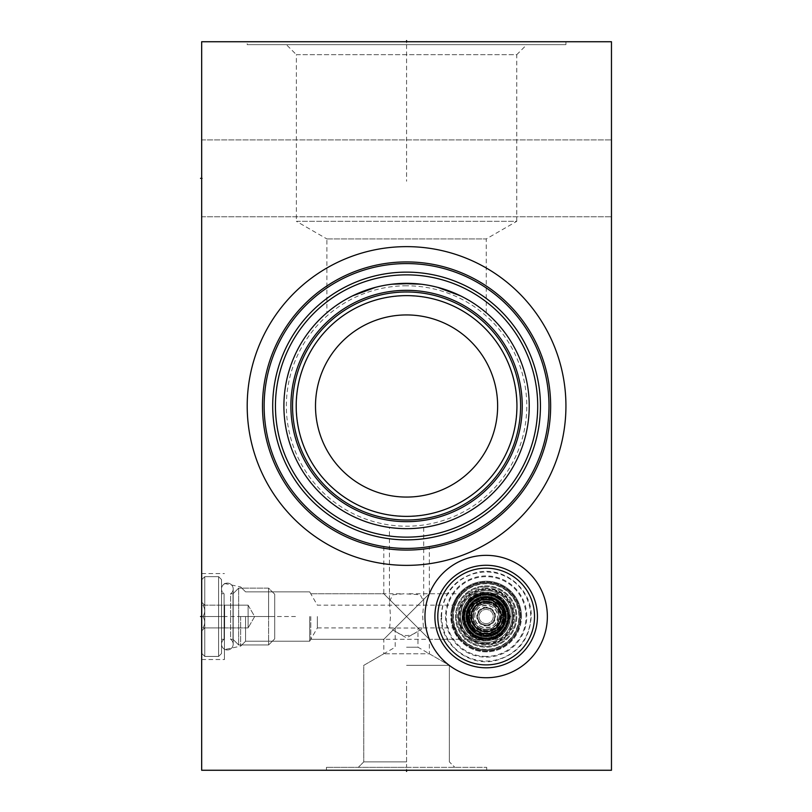 <?xml version="1.0" encoding="UTF-8"?>
<svg xmlns="http://www.w3.org/2000/svg" width="812" height="812" viewBox="0 0 812 812"><rect width="100%" height="100%" fill="white"/><g stroke="black" fill="none" stroke-linecap="round" stroke-linejoin="round"><path stroke-width="0.61" stroke-dasharray="4.06 3.04" d="M201.67 41.737L201.67 770.263L611.466 770.263L611.466 41.737L201.67 41.737M406.568 246.635A159.365 159.365 0 0 0 247.203 406A159.365 159.365 0 0 0 406.568 565.365A159.365 159.365 0 0 0 565.934 406A159.365 159.365 0 0 0 406.568 246.635A159.365 159.365 0 0 1 565.934 406A159.365 159.365 0 0 1 406.568 565.365A159.365 159.365 0 0 1 247.203 406A159.365 159.365 0 0 1 406.568 246.635M201.67 178.335L201.67 216.763L201.67 139.908L201.67 216.763L201.67 178.335L202.807 178.335L201.67 178.335M201.67 616.541L201.67 659.527L201.67 573.556L201.67 659.527L201.67 573.556L201.67 659.527L201.67 616.541L202.807 616.541L201.67 616.541M247.203 41.737L565.934 41.737L247.203 41.737L247.203 44.65L565.934 44.65L247.203 44.65M611.466 178.335L611.466 216.763L611.466 178.335M406.568 770.263L326.434 770.263L486.703 770.263L326.434 770.263L486.703 770.263L406.568 770.263L406.568 769.126L406.568 770.263M247.203 406A159.365 159.365 0 0 1 406.568 246.635A159.365 159.365 0 0 1 565.934 406A159.365 159.365 0 0 1 406.568 565.365A159.365 159.365 0 0 1 247.203 406M264.144 406A142.425 142.425 0 0 0 406.568 548.425A142.425 142.425 0 0 0 548.993 406M406.568 548.425L408.395 548.415L406.568 548.425M402.935 548.384L401.148 548.323L402.935 548.384M399.382 548.242L397.677 548.151M392.906 547.765L391.475 547.623L392.906 547.765M390.146 547.481L388.928 547.329L390.146 547.481M387.821 547.187L386.837 547.055L387.821 547.187M386.715 547.034L383.802 546.598L386.715 547.034M397.647 548.151L400.214 548.283M409.471 548.394L413.755 548.242M417.124 548.039L418.718 547.907L417.124 548.039M420.23 547.765L421.661 547.623L420.23 547.765M422.991 547.481L424.209 547.329L422.991 547.481M411.999 548.323L410.202 548.384M275.441 406A131.138 131.138 0 0 0 406.568 537.138A131.138 131.138 0 0 0 537.706 406A131.138 131.138 0 0 0 406.568 274.862A131.138 131.138 0 0 0 275.441 406M283.906 406A122.663 122.663 0 0 0 406.568 528.663A122.663 122.663 0 0 0 529.231 406A122.663 122.663 0 0 0 406.568 283.337A122.663 122.663 0 0 0 283.906 406M390.42 527.597L390.958 527.668L390.42 527.597M391.14 527.688L392.379 527.841L391.14 527.688M396.398 528.247L397.606 528.338L396.398 528.247M398.875 528.419L400.204 528.5L398.875 528.419M402.975 528.612L404.406 528.642L402.975 528.612M405.848 528.663L407.289 528.663L405.848 528.663M408.74 528.642L410.161 528.612L408.74 528.642M415.531 528.338L416.739 528.247L415.531 528.338M420.758 527.841L422.007 527.688L420.758 527.841M422.179 527.668L422.717 527.597L422.179 527.668M486.256 312.742L486.256 238.931L326.891 238.931L326.891 312.742M485.403 312.021L481.486 308.875L485.403 312.021M481.323 308.743L479.689 307.515L481.323 308.743M473.081 302.937L470.331 301.211L473.081 302.937M464.068 297.639L460.627 295.893L464.068 297.639M437.475 287.296L433.405 286.301L437.475 287.296M425.194 284.758L421.083 284.2L425.194 284.758M400.346 283.489L399.22 283.561M392.064 284.2L387.943 284.758L392.054 284.2M379.742 286.301L375.662 287.296L379.732 286.301M352.51 295.893L349.079 297.639L352.51 295.893M342.816 301.211L340.055 302.937L342.806 301.211M335.366 306.114L333.478 307.494L335.366 306.114M333.448 307.515L331.814 308.743L333.448 307.515M331.651 308.864L327.743 312.021L331.651 308.875M412.8 283.489L413.897 283.55M292.553 406A114.015 114.015 0 0 1 406.568 291.985A114.015 114.015 0 0 1 520.583 406M315.503 406A91.066 91.066 0 0 1 406.568 314.934A91.066 91.066 0 0 1 497.634 406A91.066 91.066 0 0 1 406.568 497.066A91.066 91.066 0 0 1 315.503 406M406.568 295.812A110.188 110.188 0 0 0 296.38 406A110.188 110.188 0 0 0 406.568 516.188A110.188 110.188 0 0 0 516.757 406A110.188 110.188 0 0 0 406.568 295.812A110.188 110.188 0 0 1 516.757 406A110.188 110.188 0 0 1 406.568 516.188A110.188 110.188 0 0 1 296.38 406A110.188 110.188 0 0 1 406.568 295.812M406.568 285.794A120.206 120.206 0 0 0 286.362 406A120.206 120.206 0 0 0 406.568 526.206A120.206 120.206 0 0 0 526.775 406A120.206 120.206 0 0 0 406.568 285.794M326.891 238.931L486.256 238.931L516.757 221.321L296.38 221.321L326.891 238.931M296.38 221.321L516.757 221.321L516.757 54.668L296.38 54.668L296.38 221.321M296.38 54.668L516.757 54.668L526.775 44.65L286.362 44.65L296.38 54.668M286.362 44.65L526.775 44.65M565.934 41.737L565.934 44.65M389.445 601.327L392.947 594.739L404.082 593.775L420.19 594.739L423.691 601.327L422.666 616.541L423.468 628.021L417.216 631.756C410.121 636.811 403.016 636.811 395.921 631.756L389.669 628.021L390.47 616.541L389.445 601.327L389.445 527.465M423.691 527.465L423.691 601.327M474.776 616.541C474.208 601.844 498.111 601.844 497.543 616.541C498.111 631.249 474.208 631.249 474.776 616.541A11.378 11.378 0 0 1 486.165 605.163A11.378 11.378 0 0 1 497.543 616.541A11.378 11.378 0 0 1 486.165 627.93A11.378 11.378 0 0 1 474.776 616.541M497.634 616.541L497.634 639.308L497.634 616.541M310.783 616.541L310.783 639.308L310.783 616.541M389.669 628.021L423.468 628.021M395.921 631.756L406.568 637.897L417.216 631.756M309.676 616.541L309.676 641.226L309.676 616.541M245.579 616.541L245.579 641.226L245.579 616.541M240.646 616.541L240.646 646.149L240.646 616.541M224.437 616.541L224.437 659.527L224.437 616.541M464.941 616.541A21.213 21.213 0 0 0 486.165 637.765A21.213 21.213 0 0 0 507.378 616.541A21.213 21.213 0 0 0 486.165 595.328A21.213 21.213 0 0 0 464.941 616.541M463.124 616.541A23.04 23.04 0 0 0 486.165 639.582A23.04 23.04 0 0 0 509.195 616.541A23.04 23.04 0 0 0 486.165 593.501A23.04 23.04 0 0 0 463.124 616.541A23.04 23.04 0 0 0 486.165 639.582A23.04 23.04 0 0 0 509.195 616.541A23.04 23.04 0 0 0 486.165 593.501A23.04 23.04 0 0 0 463.124 616.541A23.04 23.04 0 0 1 486.165 593.501A23.04 23.04 0 0 1 509.195 616.541A23.04 23.04 0 0 1 486.165 639.582A23.04 23.04 0 0 1 463.124 616.541M460.302 616.541A25.862 25.862 0 0 1 486.165 590.679A25.862 25.862 0 0 1 512.027 616.541A25.862 25.862 0 0 1 486.165 642.404A25.862 25.862 0 0 1 460.302 616.541C463.144 631.239 463.144 631.239 460.302 616.541C463.144 631.239 463.144 631.239 460.302 616.541A25.862 25.862 0 0 0 486.165 642.404A25.862 25.862 0 0 0 512.027 616.541A25.862 25.862 0 0 0 486.165 590.679A25.862 25.862 0 0 0 460.302 616.541C463.144 601.844 463.144 601.844 460.302 616.541C463.144 601.844 463.144 601.844 460.302 616.541M406.568 616.541C391.161 631.959 391.161 631.959 406.568 616.541C391.161 631.959 391.161 631.959 406.568 616.541C421.976 631.949 421.976 631.949 406.568 616.541C421.976 631.949 421.976 631.949 406.568 616.541C375.723 647.397 375.723 647.397 406.568 616.541C375.723 647.397 375.723 647.397 406.568 616.541C437.414 647.387 437.414 647.387 406.568 616.541C437.414 647.387 437.414 647.387 406.568 616.541C375.733 585.706 375.733 585.706 406.568 616.541C375.733 585.706 375.733 585.706 406.568 616.541C437.424 585.696 437.424 585.696 406.568 616.541C437.424 585.696 437.424 585.696 406.568 616.541M317.35 616.541L317.35 627.93L317.35 616.541M406.568 647.215L417.957 647.215L406.568 647.215M406.568 665.353L449.371 665.353L406.568 665.353M406.568 761.879L363.766 761.879L406.568 761.879M406.568 767.35L486.703 767.35L326.434 767.35L486.703 767.35L326.434 767.35L406.568 767.35L406.568 681.38L406.568 767.35M458.384 616.541A27.77 27.77 0 0 1 486.165 588.771A27.77 27.77 0 0 1 513.935 616.541A27.77 27.77 0 0 1 486.165 644.322A27.77 27.77 0 0 1 458.384 616.541M455.471 616.541A30.694 30.694 0 0 0 486.165 647.235A30.694 30.694 0 0 0 516.848 616.541A30.694 30.694 0 0 0 486.165 585.858A30.694 30.694 0 0 0 455.471 616.541A30.694 30.694 0 0 0 486.165 647.235A30.694 30.694 0 0 0 516.848 616.541A30.694 30.694 0 0 0 486.165 585.858A30.694 30.694 0 0 0 455.471 616.541M462.941 627.93L417.957 627.93L417.957 647.215L449.371 665.353L429.335 653.782L383.802 653.782L429.335 653.782L429.335 639.308L460.099 639.308L456.486 634.334L451.807 620.672C455.816 633.431 458.557 639.623 460.028 639.227C456.456 636.912 453.634 629.351 451.553 616.541A34.601 34.601 0 0 0 486.165 651.143A34.601 34.601 0 0 0 520.766 616.541A34.601 34.601 0 0 0 488.225 582.001A34.601 34.601 0 0 0 451.807 612.41C455.816 599.652 458.557 593.471 460.028 593.856C456.456 596.17 453.634 603.732 451.553 616.541A34.601 34.601 0 0 1 486.165 581.94A34.601 34.601 0 0 1 520.766 616.541A34.601 34.601 0 0 1 488.225 651.082A34.601 34.601 0 0 1 451.807 620.672L450.944 619.414L450.944 613.669L456.486 598.748L460.099 593.775L429.335 593.775L429.335 546.598M450.944 619.414A35.332 35.332 0 0 0 487.596 651.843A35.332 35.332 0 0 0 521.497 616.541A35.332 35.332 0 0 1 486.165 651.874A35.332 35.332 0 0 1 450.822 616.541A35.332 35.332 0 0 1 486.165 581.209A35.332 35.332 0 0 1 521.497 616.541A35.332 35.332 0 0 0 487.596 581.24A35.332 35.332 0 0 0 450.944 613.669M445.544 616.541A40.62 40.62 0 0 0 486.165 657.162A40.62 40.62 0 0 0 526.785 616.541A40.62 40.62 0 0 0 486.165 575.921A40.62 40.62 0 0 0 445.544 616.541M441.626 616.541A44.528 44.528 0 0 1 486.165 572.013A44.528 44.528 0 0 1 530.693 616.541A44.528 44.528 0 0 1 486.165 661.069A44.528 44.528 0 0 1 441.626 616.541M424.96 616.541A61.194 61.194 0 0 0 486.165 677.736A61.194 61.194 0 0 0 547.359 616.541A61.194 61.194 0 0 0 486.165 555.347A61.194 61.194 0 0 0 424.96 616.541M434.887 616.541A51.268 51.268 0 0 1 486.165 565.274A51.268 51.268 0 0 1 537.432 616.541A51.268 51.268 0 0 1 486.165 667.809A51.268 51.268 0 0 1 434.887 616.541M437.8 616.541A48.355 48.355 0 0 1 486.165 568.187A48.355 48.355 0 0 1 534.519 616.541A48.355 48.355 0 0 1 486.165 664.896A48.355 48.355 0 0 1 437.8 616.541M486.165 649.691A33.15 33.15 0 0 0 519.304 616.541A33.15 33.15 0 0 0 486.165 583.392A33.15 33.15 0 0 1 519.304 616.541A33.15 33.15 0 0 1 486.165 649.691A33.15 33.15 0 0 1 453.015 616.541A33.15 33.15 0 0 1 486.165 583.392A33.15 33.15 0 0 1 519.304 616.541A33.15 33.15 0 0 1 486.165 649.691A33.15 33.15 0 0 0 519.304 616.541A33.15 33.15 0 0 0 486.165 583.392A33.15 33.15 0 0 0 453.015 616.541A33.15 33.15 0 0 1 486.165 583.392A33.15 33.15 0 0 0 453.015 616.541A33.15 33.15 0 0 0 486.165 649.691A33.15 33.15 0 0 1 453.015 616.541A33.15 33.15 0 0 0 486.165 649.691M486.165 656.431A39.889 39.889 0 0 1 446.275 616.541A39.889 39.889 0 0 1 486.165 576.652A39.889 39.889 0 0 1 526.044 616.541A39.889 39.889 0 0 1 486.165 656.431A39.889 39.889 0 0 0 526.044 616.541A39.889 39.889 0 0 0 486.165 576.652A39.889 39.889 0 0 0 446.275 616.541A39.889 39.889 0 0 0 486.165 656.431M486.165 649.326A32.784 32.784 0 0 1 453.38 616.541A32.784 32.784 0 0 1 486.165 583.757A32.784 32.784 0 0 1 518.939 616.541A32.784 32.784 0 0 1 486.165 649.326M494.721 631.371L503.278 626.428L503.278 606.655M477.598 631.371L486.165 636.314C511.651 637.532 511.651 595.561 486.165 596.779L494.721 601.712A17.123 17.123 0 0 0 477.598 601.712L469.042 606.655L469.042 626.428M486.165 593.775A22.766 22.766 0 0 0 463.398 616.541A22.766 22.766 0 0 0 486.165 639.308A22.766 22.766 0 0 0 508.931 616.541A22.766 22.766 0 0 0 486.165 593.775C479.577 594.404 479.577 594.404 486.165 593.775C479.577 594.404 479.577 594.404 486.165 593.775C492.742 594.404 492.742 594.404 486.165 593.775C492.742 594.404 492.742 594.404 486.165 593.775A22.766 22.766 0 0 1 508.931 616.541A22.766 22.766 0 0 1 486.165 639.308A22.766 22.766 0 0 1 463.398 616.541A22.766 22.766 0 0 1 486.165 593.775A22.766 22.766 0 0 0 463.398 616.541A22.766 22.766 0 0 0 486.165 639.308C479.577 638.679 479.577 638.679 486.165 639.308C479.577 638.679 479.577 638.679 486.165 639.308C492.742 638.679 492.742 638.679 486.165 639.308C492.742 638.679 492.742 638.679 486.165 639.308A22.766 22.766 0 0 0 508.931 616.541A22.766 22.766 0 0 0 486.165 593.775A22.766 22.766 0 0 0 463.398 616.541A22.766 22.766 0 0 0 486.165 639.308A22.766 22.766 0 0 0 508.931 616.541A22.766 22.766 0 0 0 486.165 593.775A22.766 22.766 0 0 0 463.398 616.541A22.766 22.766 0 0 0 486.165 639.308A22.766 22.766 0 0 0 508.931 616.541A22.766 22.766 0 0 0 486.165 593.775A22.766 22.766 0 0 0 463.398 616.541A22.766 22.766 0 0 0 486.165 639.308A22.766 22.766 0 0 0 508.931 616.541A22.766 22.766 0 0 0 486.165 593.775A22.766 22.766 0 0 1 508.931 616.541A22.766 22.766 0 0 1 486.165 639.308M486.165 625.017A8.465 8.465 0 0 0 494.63 616.541A8.465 8.465 0 0 0 486.165 608.076A8.465 8.465 0 0 0 477.689 616.541A8.465 8.465 0 0 0 486.165 625.017A8.465 8.465 0 0 0 494.63 616.541A8.465 8.465 0 0 0 486.165 608.076A8.465 8.465 0 0 1 494.63 616.541A8.465 8.465 0 0 1 486.165 625.017A8.465 8.465 0 0 0 494.63 616.541A8.465 8.465 0 0 0 486.165 608.076A8.465 8.465 0 0 0 477.689 616.541A8.465 8.465 0 0 0 486.165 625.017A8.465 8.465 0 0 1 477.689 616.541A8.465 8.465 0 0 1 486.165 608.076A8.465 8.465 0 0 0 477.689 616.541A8.465 8.465 0 0 0 486.165 625.017A8.465 8.465 0 0 1 477.689 616.541A8.465 8.465 0 0 1 486.165 608.076A8.465 8.465 0 0 1 494.63 616.541A8.465 8.465 0 0 1 486.165 625.017M486.165 603.519A13.022 13.022 0 0 1 499.187 616.541A13.022 13.022 0 0 1 486.165 629.564A13.022 13.022 0 0 1 473.142 616.541A13.022 13.022 0 0 1 486.165 603.519C492.742 604.646 492.742 604.646 486.165 603.519C492.742 604.646 492.742 604.646 486.165 603.519A13.022 13.022 0 0 1 499.187 616.541A13.022 13.022 0 0 1 486.165 629.564C492.742 628.437 492.742 628.437 486.165 629.564C492.742 628.437 492.742 628.437 486.165 629.564C479.577 628.437 479.577 628.437 486.165 629.564C479.577 628.437 479.577 628.437 486.165 629.564A13.022 13.022 0 0 1 473.142 616.541A13.022 13.022 0 0 1 486.165 603.519C479.577 604.646 479.577 604.646 486.165 603.519C479.577 604.646 479.577 604.646 486.165 603.519A13.022 13.022 0 0 1 499.187 616.541A13.022 13.022 0 0 1 486.165 629.564A13.022 13.022 0 0 1 473.142 616.541A13.022 13.022 0 0 1 486.165 603.519M499.187 616.541C498.06 609.964 498.06 609.964 499.187 616.541C498.06 609.964 498.06 609.964 499.187 616.541C498.06 623.119 498.06 623.119 499.187 616.541C498.06 623.119 498.06 623.119 499.187 616.541M486.165 601.611A14.931 14.931 0 0 1 501.095 616.541A14.931 14.931 0 0 1 486.165 631.482A14.931 14.931 0 0 1 471.224 616.541A14.931 14.931 0 0 1 486.165 601.611A14.931 14.931 0 0 1 501.095 616.541A14.931 14.931 0 0 1 486.165 631.482A14.931 14.931 0 0 1 471.224 616.541A14.931 14.931 0 0 1 486.165 601.611A14.931 14.931 0 0 1 501.095 616.541A14.931 14.931 0 0 1 486.165 631.482A14.931 14.931 0 0 1 471.224 616.541A14.931 14.931 0 0 1 486.165 601.611M486.165 600.149A16.392 16.392 0 0 1 502.557 616.541A16.392 16.392 0 0 1 486.165 632.934A16.392 16.392 0 0 1 469.772 616.541A16.392 16.392 0 0 1 486.165 600.149M486.165 631.3A14.748 14.748 0 0 0 500.913 616.541A14.748 14.748 0 0 0 486.165 601.793A14.748 14.748 0 0 1 500.913 616.541A14.748 14.748 0 0 1 486.165 631.3A14.748 14.748 0 0 1 471.407 616.541A14.748 14.748 0 0 1 486.165 601.793A14.748 14.748 0 0 0 471.407 616.541A14.748 14.748 0 0 0 486.165 631.3A14.748 14.748 0 0 1 471.407 616.541A14.748 14.748 0 0 1 486.165 601.793M486.165 603.428A13.114 13.114 0 0 0 473.051 616.541A13.114 13.114 0 0 0 486.165 629.655A13.114 13.114 0 0 0 499.278 616.541A13.114 13.114 0 0 0 486.165 603.428M486.165 623.646A7.105 7.105 0 0 0 493.26 616.541A7.105 7.105 0 0 0 486.165 609.436A7.105 7.105 0 0 0 479.06 616.541A7.105 7.105 0 0 0 486.165 623.646A7.105 7.105 0 0 0 493.26 616.541A7.105 7.105 0 0 0 486.165 609.436A7.105 7.105 0 0 0 479.06 616.541A7.105 7.105 0 0 0 486.165 623.646M486.165 602.068A14.484 14.484 0 0 1 500.639 616.541A14.484 14.484 0 0 1 486.165 631.025A14.484 14.484 0 0 1 471.681 616.541A14.484 14.484 0 0 1 498.7 609.304A14.484 14.484 0 0 1 486.165 631.025A14.484 14.484 0 0 1 473.619 609.304A14.484 14.484 0 0 1 486.165 602.068L477.801 602.068L469.437 616.541L477.801 631.025L494.518 631.025L502.882 616.541L494.518 602.068L477.801 602.068L469.437 616.541L477.801 631.025L494.518 631.025L502.882 616.541L494.518 602.068L486.165 602.068M486.165 598.332A18.209 18.209 0 0 0 467.945 616.541A18.209 18.209 0 0 0 486.165 634.761A18.209 18.209 0 0 0 504.374 616.541A18.209 18.209 0 0 0 486.165 598.332M486.165 587.949A28.593 28.593 0 0 0 457.562 616.541A28.593 28.593 0 0 0 486.165 645.134A28.593 28.593 0 0 0 514.757 616.541A28.593 28.593 0 0 0 486.165 587.949M486.165 582.488A34.063 34.063 0 0 0 452.101 616.541A34.063 34.063 0 0 0 486.165 650.605A34.063 34.063 0 0 0 520.218 616.541A34.063 34.063 0 0 0 486.165 582.488A34.063 34.063 0 0 1 520.218 616.541A34.063 34.063 0 0 1 486.165 650.605A34.063 34.063 0 0 1 452.101 616.541A34.063 34.063 0 0 1 486.165 582.488M486.165 586.67A29.871 29.871 0 0 0 456.293 616.541A29.871 29.871 0 0 0 486.165 646.413A29.871 29.871 0 0 0 516.026 616.541A29.871 29.871 0 0 0 486.165 586.67A29.871 29.871 0 0 1 516.026 616.541A29.871 29.871 0 0 1 486.165 646.413A29.871 29.871 0 0 1 456.293 616.541A29.871 29.871 0 0 1 486.165 586.67M486.165 588.862A27.679 27.679 0 0 1 513.844 616.541A27.679 27.679 0 0 1 486.165 644.231C521.872 645.936 521.872 587.147 486.165 588.862A27.679 27.679 0 0 0 458.475 616.541A27.679 27.679 0 0 0 486.165 644.231C471.924 643.256 462.891 635.908 459.054 622.154C457.43 613.354 459.45 605.498 465.114 598.566C470.706 592.252 477.73 589.025 486.165 588.862M486.165 635.116A18.575 18.575 0 0 0 504.739 616.541A18.575 18.575 0 0 0 486.165 597.967A18.575 18.575 0 0 0 467.58 616.541A18.575 18.575 0 0 0 486.165 635.116A18.575 18.575 0 0 0 504.739 616.541A18.575 18.575 0 0 0 486.165 597.967A18.575 18.575 0 0 0 467.58 616.541A18.575 18.575 0 0 0 486.165 635.116A18.575 18.575 0 0 0 504.739 616.541A18.575 18.575 0 0 0 486.165 597.967A18.575 18.575 0 0 0 467.58 616.541A18.575 18.575 0 0 0 486.165 635.116A18.575 18.575 0 0 0 504.739 616.541A18.575 18.575 0 0 0 486.165 597.967A18.575 18.575 0 0 0 467.58 616.541A18.575 18.575 0 0 0 486.165 635.116A18.575 18.575 0 0 0 504.739 616.541A18.575 18.575 0 0 0 486.165 597.967A18.575 18.575 0 0 0 467.58 616.541A18.575 18.575 0 0 0 486.165 635.116A18.575 18.575 0 0 0 504.739 616.541A18.575 18.575 0 0 0 486.165 597.967A18.575 18.575 0 0 0 467.58 616.541A18.575 18.575 0 0 0 486.165 635.116A18.575 18.575 0 0 0 504.739 616.541A18.575 18.575 0 0 0 486.165 597.967A18.575 18.575 0 0 0 467.58 616.541A18.575 18.575 0 0 0 486.165 635.116A18.575 18.575 0 0 0 504.739 616.541A18.575 18.575 0 0 0 486.165 597.967A18.575 18.575 0 0 0 467.58 616.541A18.575 18.575 0 0 0 486.165 635.116A18.575 18.575 0 0 0 504.739 616.541A18.575 18.575 0 0 0 486.165 597.967A18.575 18.575 0 0 0 467.58 616.541A18.575 18.575 0 0 0 486.165 635.116A18.575 18.575 0 0 0 504.739 616.541A18.575 18.575 0 0 0 486.165 597.967A18.575 18.575 0 0 0 467.58 616.541A18.575 18.575 0 0 0 486.165 635.116C462.201 636.273 462.19 596.82 486.165 597.967A18.575 18.575 0 0 0 467.58 616.541A18.575 18.575 0 0 0 486.165 635.116C510.129 636.273 510.129 596.82 486.165 597.967M486.165 597.581A18.96 18.96 0 0 1 505.125 616.541A18.96 18.96 0 0 1 486.165 635.502A18.96 18.96 0 0 1 467.194 616.541A18.96 18.96 0 0 1 486.165 597.581A18.96 18.96 0 0 1 505.125 616.541A18.96 18.96 0 0 1 486.165 635.502A18.96 18.96 0 0 1 467.194 616.541A18.96 18.96 0 0 1 486.165 597.581M486.165 640.678A24.137 24.137 0 0 0 510.291 616.541A24.137 24.137 0 0 0 486.165 592.415A24.137 24.137 0 0 0 462.028 616.541A24.137 24.137 0 0 0 486.165 640.678A24.137 24.137 0 0 0 510.291 616.541A24.137 24.137 0 0 0 486.165 592.415A24.137 24.137 0 0 0 462.028 616.541A24.137 24.137 0 0 0 486.165 640.678A24.137 24.137 0 0 0 510.291 616.541A24.137 24.137 0 0 0 486.165 592.415A24.137 24.137 0 0 0 462.028 616.541A24.137 24.137 0 0 0 486.165 640.678M486.165 592.598A23.954 23.954 0 0 0 462.211 616.541A23.954 23.954 0 0 0 486.165 640.495A23.954 23.954 0 0 0 510.109 616.541A23.954 23.954 0 0 0 486.165 592.598A23.954 23.954 0 0 1 510.109 616.541A23.954 23.954 0 0 1 486.165 640.495A23.954 23.954 0 0 1 462.211 616.541A23.954 23.954 0 0 1 486.165 592.598M463.398 616.541C464.017 609.964 464.017 609.964 463.398 616.541C464.017 609.964 464.017 609.964 463.398 616.541C464.017 623.119 464.017 623.119 463.398 616.541C464.017 623.119 464.017 623.119 463.398 616.541M508.931 616.541C508.302 623.119 508.302 623.119 508.931 616.541C508.302 623.119 508.302 623.119 508.931 616.541C508.302 609.964 508.302 609.964 508.931 616.541C508.302 609.964 508.302 609.964 508.931 616.541M473.142 616.541C474.259 623.119 474.259 623.119 473.142 616.541C474.259 623.119 474.259 623.119 473.142 616.541C474.259 609.964 474.259 609.964 473.142 616.541C474.259 609.964 474.259 609.964 473.142 616.541M486.165 631.746A15.205 15.205 0 0 1 470.95 616.541A15.205 15.205 0 0 1 486.165 601.337A15.205 15.205 0 0 1 501.369 616.541A15.205 15.205 0 0 1 486.165 631.746A15.205 15.205 0 0 1 470.95 616.541A15.205 15.205 0 0 1 500.151 610.583A15.205 15.205 0 0 1 497.127 627.087C502.638 620.49 502.872 613.73 497.837 606.797A15.205 15.205 0 0 1 498.913 608.259C503.166 615.851 502.029 622.611 495.503 628.539A15.205 15.205 0 0 1 486.165 631.746C478.441 631.239 473.497 627.28 471.315 619.861C470.584 613.892 470.067 604.504 486.165 601.337C502.263 604.504 501.745 613.892 501.004 619.861C498.822 627.28 493.879 631.239 486.165 631.746M497.127 627.087L506.444 627.087A22.858 22.858 0 0 0 493.341 594.841A22.858 22.858 0 0 0 463.591 612.908A22.858 22.858 0 0 0 505.612 628.539L495.503 628.539M497.401 606.006L498.913 608.259A15.205 15.205 0 0 0 497.837 606.797L495.827 604.544A15.408 15.408 0 0 0 470.757 616.541A15.408 15.408 0 0 0 500.293 622.662A15.408 15.408 0 0 0 497.401 606.006L506.444 606.006C510.169 613.649 509.895 621.16 505.612 628.539M506.444 606.006A22.858 22.858 0 0 1 486.165 639.399A22.858 22.858 0 0 1 466.2 605.407A22.858 22.858 0 0 1 505.612 604.544L495.827 604.544M506.444 627.087C510.169 619.434 509.895 611.923 505.612 604.544M486.165 594.232A22.31 22.31 0 0 1 508.474 616.541A22.31 22.31 0 0 1 486.165 638.851A22.31 22.31 0 0 1 463.845 616.541A22.31 22.31 0 0 1 486.165 594.232A22.31 22.31 0 0 0 463.845 616.541A22.31 22.31 0 0 0 486.165 638.851A22.31 22.31 0 0 0 508.474 616.541A22.31 22.31 0 0 0 486.165 594.232A22.31 22.31 0 0 0 463.845 616.541A22.31 22.31 0 0 0 486.165 638.851A22.31 22.31 0 0 1 463.845 616.541A22.31 22.31 0 0 1 486.165 594.232A22.31 22.31 0 0 1 508.474 616.541A22.31 22.31 0 0 1 486.165 638.851A22.31 22.31 0 0 0 508.474 616.541A22.31 22.31 0 0 0 486.165 594.232M486.165 638.668A22.127 22.127 0 0 1 464.028 616.541A22.127 22.127 0 0 1 486.165 594.414A22.127 22.127 0 0 1 508.292 616.541A22.127 22.127 0 0 1 486.165 638.668A22.127 22.127 0 0 1 464.028 616.541A22.127 22.127 0 0 1 486.165 594.414A22.127 22.127 0 0 0 464.028 616.541A22.127 22.127 0 0 0 486.165 638.668A22.127 22.127 0 0 0 508.292 616.541A22.127 22.127 0 0 0 486.165 594.414A22.127 22.127 0 0 1 508.292 616.541A22.127 22.127 0 0 1 486.165 638.668A22.127 22.127 0 0 1 464.028 616.541A22.127 22.127 0 0 1 486.165 594.414A22.127 22.127 0 0 1 508.292 616.541A22.127 22.127 0 0 1 486.165 638.668A22.127 22.127 0 0 0 508.292 616.541A22.127 22.127 0 0 0 486.165 594.414A22.127 22.127 0 0 0 464.028 616.541A22.127 22.127 0 0 0 486.165 638.668A22.127 22.127 0 0 1 464.028 616.541A22.127 22.127 0 0 1 486.165 594.414A22.127 22.127 0 0 1 508.292 616.541A22.127 22.127 0 0 1 486.165 638.668A22.168 22.168 0 0 0 508.322 616.541A22.168 22.168 0 0 0 486.165 594.374A22.168 22.168 0 0 0 463.997 616.541A22.168 22.168 0 0 0 486.165 638.709A22.168 22.168 0 0 0 508.322 616.541A22.168 22.168 0 0 0 486.165 594.374A22.168 22.168 0 0 0 463.997 616.541A22.168 22.168 0 0 0 486.165 638.709M486.165 595.328A21.213 21.213 0 0 0 464.941 616.541A21.213 21.213 0 0 0 486.165 637.765A21.213 21.213 0 0 0 507.378 616.541A21.213 21.213 0 0 0 486.165 595.328A21.213 21.213 0 0 1 507.378 616.541A21.213 21.213 0 0 1 486.165 637.765A21.213 21.213 0 0 1 464.941 616.541A21.213 21.213 0 0 1 486.165 595.328A21.213 21.213 0 0 1 507.378 616.541A21.213 21.213 0 0 1 486.165 637.765A21.213 21.213 0 0 1 464.941 616.541A21.213 21.213 0 0 1 486.165 595.328M201.853 653.518L204.766 656.431L204.766 576.652L201.853 579.575L204.766 576.652L204.766 656.431L201.853 653.518L201.853 579.575L201.853 653.518L201.853 579.575L201.853 653.518L201.853 579.575L201.853 653.518L204.766 656.431L204.766 576.652L204.766 656.431L218.611 656.431L221.524 653.518L221.524 579.575L221.524 653.518L221.524 579.575L221.524 653.518L221.524 579.575L221.524 653.518L218.611 656.431L218.611 576.652L218.611 656.431L218.611 576.652L221.524 579.575L218.611 576.652L218.611 656.431L221.524 653.518M201.853 602.342L201.853 630.751L201.853 602.342L201.853 630.751L201.853 602.342L201.853 630.751L201.853 602.342L204.675 605.163L202.919 605.163C205.284 608.949 205.284 612.745 202.919 616.541C205.284 612.745 205.284 608.949 202.919 605.163L204.675 605.163L201.853 602.342L204.675 605.163L202.919 605.163L224.619 605.163L224.619 627.93L224.619 605.163L224.619 610.847L224.619 605.163L248.096 605.163L254.674 616.541L248.096 627.93L248.096 605.163L254.674 616.541L248.096 627.93L248.096 605.163L254.674 616.541L248.096 627.93L248.096 605.163L224.619 605.163L224.619 627.93L224.619 622.236L224.619 627.93L248.096 627.93L248.096 605.163L224.619 605.163L224.619 622.236L224.619 605.163L202.919 605.163C205.284 608.949 205.284 612.745 202.919 616.541C205.284 620.338 205.284 624.134 202.919 627.93C205.284 624.134 205.284 620.338 202.919 616.541L224.619 616.541L224.619 605.163L202.919 605.163C205.284 608.949 205.284 612.745 202.919 616.541L224.619 616.541L202.919 616.541C205.284 612.745 205.284 608.949 202.919 605.163L204.675 605.163M201.853 579.575L204.766 576.652L218.611 576.652L218.611 656.431L218.611 576.652L221.524 579.575M221.524 616.541L221.524 639.308L221.524 616.541M221.524 639.308L224.082 639.308L221.524 639.308L224.082 639.308L224.082 616.541L224.082 639.308A5.826 5.826 0 0 0 227.35 649.965A5.826 5.826 0 0 0 230.618 639.308L230.618 593.775A5.826 5.826 0 0 0 227.35 583.117A5.826 5.826 0 0 0 224.082 593.775L224.082 639.308A5.826 5.826 0 0 0 227.35 649.965A5.826 5.826 0 0 0 230.618 639.308L233.003 639.308L233.003 593.775L233.003 639.308L233.003 593.775L233.003 639.308L238.647 644.951L238.647 588.132L238.647 644.951L238.647 588.132L238.647 644.951L238.647 588.132L238.647 644.951L268.61 644.951L268.61 588.132L268.61 644.951L268.61 588.132L268.61 644.951L274.71 638.851L274.71 594.232L274.71 638.851L274.71 594.232L274.71 638.851L274.71 594.232L274.71 638.851L268.61 644.951L238.647 644.951L268.61 644.951L274.71 638.851M224.619 627.93L202.919 627.93C205.284 624.134 205.284 620.338 202.919 616.541C205.284 620.338 205.284 624.134 202.919 627.93L204.675 627.93L202.919 627.93L204.675 627.93L202.919 627.93L204.675 627.93L201.853 630.751L204.675 627.93L202.919 627.93L224.619 627.93L224.619 622.236L224.619 627.93L224.619 622.236L224.619 627.93L248.096 627.93L248.096 605.163L248.096 627.93L224.619 627.93L224.619 616.541L202.919 616.541C205.284 620.338 205.284 624.134 202.919 627.93L224.619 627.93L224.619 610.847L224.619 627.93L202.919 627.93C205.284 624.134 205.284 620.338 202.919 616.541C205.284 612.745 205.284 608.949 202.919 605.163L224.619 605.163M204.766 576.652L218.611 576.652L204.766 576.652L204.766 656.431L218.611 656.431L204.766 656.431L204.766 576.652M274.71 594.232L268.61 588.132L238.647 588.132L268.61 588.132L274.71 594.232L268.61 588.132L268.61 616.541L268.61 588.132L238.647 588.132L233.003 593.775L238.647 588.132L233.003 593.775L230.618 593.775L233.003 593.775L233.003 616.541L233.003 593.775L230.618 593.775A5.826 5.826 0 0 0 233.186 588.954A5.826 5.826 0 0 1 230.618 593.775L230.618 639.308L233.003 639.308L238.647 644.951L233.003 639.308L230.618 639.308A5.826 5.826 0 0 1 233.186 644.139L233.186 588.954A5.826 5.826 0 0 0 227.35 583.117A5.826 5.826 0 0 0 224.082 593.775L224.082 616.541L224.082 593.775A5.826 5.826 0 0 1 221.524 588.954L221.524 644.139A5.826 5.826 0 0 0 227.35 649.965A5.826 5.826 0 0 0 233.186 644.139L233.186 588.954A5.826 5.826 0 0 0 227.35 583.117A5.826 5.826 0 0 0 221.524 588.954L221.524 644.139A5.826 5.826 0 0 1 224.082 639.308L224.082 593.775L221.524 593.775M204.675 627.93L201.853 630.751M202.919 616.541L224.619 616.541L202.919 616.541M406.568 42.874L406.568 41.737M406.568 44.65L406.568 181.249M241.844 616.541L295.466 616.541M201.67 362.284L201.67 289.295L201.67 362.284M201.67 314.67L201.67 303.749M201.67 331.844L201.67 320.923M201.67 338.086L201.67 349.018M201.67 381.802L201.67 372.434M201.67 392.734L201.67 397.413M201.67 410.943L201.67 401.575L201.67 410.943M201.67 424.473L201.67 417.185M201.67 440.601L201.67 431.243M201.67 446.854L201.67 456.212M201.67 462.464L201.67 467.144M201.67 476.512L201.67 477.03L201.67 476.512M201.67 492.64L201.67 484.835L201.67 492.64M201.67 498.883L201.67 508.251M201.67 382.584L201.67 393.515M201.67 410.679L201.67 406M201.67 416.932L201.67 429.416L201.67 416.932M201.67 323.521L201.67 315.198L201.67 323.521M201.67 327.683L201.67 338.614L201.67 327.683M201.67 359.949L201.67 347.455M201.67 349.536L201.67 357.869M201.67 366.192L201.67 378.676M201.67 394.287L201.67 384.929L201.67 394.287M201.67 391.171L201.67 384.929M201.67 427.071L201.67 417.713L201.67 427.071M201.67 453.096L201.67 464.017L201.67 453.096M201.67 482.237L201.67 472.868L201.67 482.237M201.67 479.11L201.67 472.868M201.67 488.479L201.67 496.802L201.67 488.479M201.67 748.319L201.67 737.387M201.67 70.877L201.67 59.956M201.67 740.118L201.67 742.848M204.766 616.541L218.611 616.541L204.766 616.541M201.853 616.541L274.71 616.541M463.033 616.541A23.122 23.122 0 0 0 486.165 639.663A23.122 23.122 0 0 0 509.286 616.541A23.122 23.122 0 0 0 486.165 593.42A23.122 23.122 0 0 0 463.033 616.541M486.165 594.688A21.853 21.853 0 0 0 464.302 616.541A21.853 21.853 0 0 0 486.165 638.394A21.853 21.853 0 0 0 508.018 616.541A21.853 21.853 0 0 0 486.165 594.688A21.853 21.853 0 0 0 464.302 616.541A21.853 21.853 0 0 0 486.165 638.394A21.853 21.853 0 0 0 508.018 616.541A21.853 21.853 0 0 0 486.165 594.688A21.853 21.853 0 0 0 464.302 616.541A21.853 21.853 0 0 0 486.165 638.394A21.853 21.853 0 0 0 508.018 616.541A21.853 21.853 0 0 0 486.165 594.688M486.165 625.92A9.379 9.379 0 0 0 495.543 616.541A9.379 9.379 0 0 0 486.165 607.163A9.379 9.379 0 0 0 476.776 616.541A9.379 9.379 0 0 0 486.165 625.92M486.165 607.711A8.83 8.83 0 0 1 494.995 616.541A8.83 8.83 0 0 1 486.165 625.372A8.83 8.83 0 0 1 477.324 616.541A8.83 8.83 0 0 1 486.165 607.711M486.165 602.606A13.936 13.936 0 0 1 500.09 616.541A13.936 13.936 0 0 1 486.165 630.477A13.936 13.936 0 0 1 472.229 616.541A13.936 13.936 0 0 1 486.165 602.606M486.165 602.514A14.027 14.027 0 0 1 500.182 616.541A14.027 14.027 0 0 1 486.165 630.569A14.027 14.027 0 0 1 472.137 616.541A14.027 14.027 0 0 1 486.165 602.514M486.165 632.02A15.479 15.479 0 0 0 501.643 616.541A15.479 15.479 0 0 0 486.165 601.063A15.479 15.479 0 0 0 470.676 616.541A15.479 15.479 0 0 0 486.165 632.02M486.165 643.601A27.06 27.06 0 0 0 513.225 616.541A27.06 27.06 0 0 0 486.165 589.482A27.06 27.06 0 0 0 459.095 616.541A27.06 27.06 0 0 0 486.165 643.601M486.165 643.287A26.745 26.745 0 0 0 512.91 616.541A26.745 26.745 0 0 0 486.165 589.796A26.745 26.745 0 0 0 459.419 616.541A26.745 26.745 0 0 0 486.165 643.287M486.165 636.029A19.488 19.488 0 0 0 505.653 616.541A19.488 19.488 0 0 0 486.165 597.053A19.488 19.488 0 0 0 466.677 616.541A19.488 19.488 0 0 0 486.165 636.029A19.488 19.488 0 0 0 505.653 616.541A19.488 19.488 0 0 0 486.165 597.053A19.488 19.488 0 0 0 466.677 616.541A19.488 19.488 0 0 0 486.165 636.029A19.488 19.488 0 0 0 505.653 616.541A19.488 19.488 0 0 0 486.165 597.053A19.488 19.488 0 0 0 466.677 616.541A19.488 19.488 0 0 0 486.165 636.029A19.488 19.488 0 0 0 505.653 616.541A19.488 19.488 0 0 0 486.165 597.053A19.488 19.488 0 0 0 466.677 616.541A19.488 19.488 0 0 0 486.165 636.029M486.165 592.557A23.984 23.984 0 0 0 462.17 616.541A23.984 23.984 0 0 0 486.165 640.526A23.984 23.984 0 0 0 510.149 616.541A23.984 23.984 0 0 0 486.165 592.557A23.984 23.984 0 0 1 510.149 616.541A23.984 23.984 0 0 1 486.165 640.526A23.984 23.984 0 0 1 462.17 616.541A23.984 23.984 0 0 1 486.165 592.557M486.165 593.501A23.04 23.04 0 0 0 463.124 616.541A23.04 23.04 0 0 0 486.165 639.582A23.04 23.04 0 0 0 509.195 616.541A23.04 23.04 0 0 0 486.165 593.501M486.165 633.939A17.397 17.397 0 0 1 468.768 616.541A17.397 17.397 0 0 1 486.165 599.144A17.397 17.397 0 0 1 503.552 616.541A17.397 17.397 0 0 1 486.165 633.939A17.397 17.397 0 0 1 468.768 616.541A17.397 17.397 0 0 1 486.165 599.144A17.397 17.397 0 0 1 503.552 616.541A17.397 17.397 0 0 1 486.165 633.939M486.165 636.202A19.65 19.65 0 0 1 466.504 616.541A19.65 19.65 0 0 1 486.165 596.891A19.65 19.65 0 0 1 505.815 616.541A19.65 19.65 0 0 1 486.165 636.202A19.65 19.65 0 0 1 466.504 616.541A19.65 19.65 0 0 1 486.165 596.891A19.65 19.65 0 0 1 505.815 616.541A19.65 19.65 0 0 1 486.165 636.202M486.165 639.673C515.996 641.104 515.996 591.978 486.165 593.41C515.996 591.978 515.996 641.104 486.165 639.673C456.324 641.104 456.324 591.978 486.165 593.41C456.324 591.978 456.324 641.104 486.165 639.673M486.165 636.303C511.651 637.532 511.651 595.561 486.165 596.779C460.668 595.561 460.668 637.532 486.165 636.303C460.668 637.532 460.668 595.561 486.165 596.779M462.941 605.163L317.35 605.163L309.676 591.867L245.579 591.867L240.646 586.934L245.579 591.867L309.676 591.867L310.783 593.775L404.082 593.775M409.065 593.775L497.634 593.775L510.778 616.541L497.634 639.308L310.783 639.308L309.676 641.226L245.579 641.226L240.646 646.149L224.437 649.6M383.802 546.598L383.802 593.775L310.783 593.775L309.676 591.867L245.579 591.867L240.646 586.934L224.437 583.483M201.67 659.527L224.437 659.527M201.67 573.556L224.437 573.556M317.35 627.93L395.19 627.93L395.19 647.215L363.766 665.353L363.766 761.879L358.305 767.35L363.766 761.879L363.766 665.353L383.802 653.782L383.802 639.308L310.783 639.308L309.676 641.226L317.35 627.93M449.371 761.879L449.371 665.353L449.371 761.879L454.832 767.35L449.371 761.879M486.703 770.263L486.703 767.35L486.703 770.263M326.434 770.263L326.434 767.35L326.434 770.263M245.579 641.226L309.676 641.226L245.579 641.226L240.646 646.149L245.579 641.226M201.67 139.908L611.466 139.908L201.67 139.908M201.67 216.763L611.466 216.763L201.67 216.763M441.078 616.541C442.662 593.359 454.639 578.641 477.02 572.399C503.795 565.903 532.164 589.004 531.241 616.541C529.668 639.724 517.68 654.442 495.3 660.684C468.524 667.18 440.155 644.078 441.078 616.541M491.26 594.354L491.26 604.564M481.059 594.354L481.059 604.564M481.059 638.729L481.059 628.529M491.26 638.729L491.26 628.529M463.977 621.647L474.178 621.647M463.977 611.446L474.178 611.446M508.353 611.446L498.142 611.446M508.353 621.647L498.142 621.647M486.165 629.29A12.748 12.748 0 0 0 498.913 616.541A12.748 12.748 0 0 0 486.165 603.793A12.748 12.748 0 0 0 473.416 616.541A12.748 12.748 0 0 0 486.165 629.29M486.165 640.861C498.497 640.049 506.404 633.705 509.885 621.85L509.804 610.868L504.891 601.042C499.959 595.318 493.716 592.384 486.165 592.232C454.791 590.73 454.791 642.363 486.165 640.861M221.524 588.954L221.524 644.139L221.524 588.954M233.186 644.139L233.186 588.954L233.186 644.139"/><path stroke-width="1.22" d="M201.67 41.737L201.67 770.263L611.466 770.263L611.466 41.737L201.67 41.737M247.203 406A159.365 159.365 0 0 1 406.568 246.635A159.365 159.365 0 0 1 565.934 406A159.365 159.365 0 0 1 406.568 565.365A159.365 159.365 0 0 1 247.203 406M424.96 616.541A61.194 61.194 0 0 1 486.165 555.347A61.194 61.194 0 0 1 547.359 616.541A61.194 61.194 0 0 1 486.165 677.736A61.194 61.194 0 0 1 424.96 616.541M264.144 406A142.425 142.425 0 0 1 406.568 263.575A142.425 142.425 0 0 1 548.993 406A142.425 142.425 0 0 1 406.568 548.425A142.425 142.425 0 0 1 264.144 406A142.425 142.425 0 0 1 406.568 263.575A142.425 142.425 0 0 1 548.993 406M404.752 548.415L402.935 548.384L404.752 548.415M400.214 548.283L399.382 548.242M397.677 548.151L396.012 548.039M394.419 547.907L392.906 547.765L394.419 547.907M391.475 547.623L390.146 547.481L391.475 547.623M388.928 547.329L387.821 547.187L388.928 547.329M396.236 548.049L397.647 548.151M410.202 548.384L409.471 548.394M415.47 548.151L417.124 548.039L415.47 548.151M418.718 547.907L420.23 547.765L418.718 547.907M421.661 547.623L422.991 547.481L421.661 547.623M424.209 547.329L425.315 547.187L424.209 547.329M413.755 548.242L411.999 548.323M272.7 406A133.868 133.868 0 0 1 406.568 272.132A133.868 133.868 0 0 1 540.437 406A133.868 133.868 0 0 1 406.568 539.868A133.868 133.868 0 0 1 272.7 406M275.441 406A131.138 131.138 0 0 1 406.568 274.862A131.138 131.138 0 0 1 537.706 406A131.138 131.138 0 0 1 406.568 537.138A131.138 131.138 0 0 1 275.441 406M283.906 406A122.663 122.663 0 0 1 406.568 283.337A122.663 122.663 0 0 1 529.231 406A122.663 122.663 0 0 1 406.568 528.663A122.663 122.663 0 0 1 283.906 406M392.379 527.841L396.398 528.247L392.379 527.841M397.606 528.338L398.875 528.419L397.606 528.338M401.575 528.561L402.975 528.612L401.575 528.561M404.406 528.642L405.848 528.663L404.406 528.642M407.289 528.663L408.74 528.642L407.289 528.663M410.161 528.612L411.572 528.561L410.161 528.612M414.262 528.419L415.531 528.338L414.262 528.419M416.739 528.247L420.758 527.841L416.739 528.247M486.155 312.661L485.403 312.021L486.155 312.661M475.578 304.581L473.081 302.937L475.578 304.581M467.316 299.435L464.068 297.639L467.316 299.435M460.627 295.893L437.475 287.296L460.627 295.893M433.405 286.301L429.304 285.459L433.405 286.301M413.897 283.55L421.083 284.2L400.346 283.489M399.22 283.561L392.064 284.2L412.8 283.489M379.732 286.301L383.832 285.459L379.742 286.301M375.662 287.296L352.51 295.893L375.662 287.296M349.079 297.639L345.831 299.435L349.079 297.639M340.055 302.937L337.569 304.581L340.055 302.937M327.743 312.021L326.982 312.661L327.743 312.021M292.553 406A114.015 114.015 0 0 0 406.568 520.015A114.015 114.015 0 0 0 520.583 406A114.015 114.015 0 0 0 406.568 291.985A114.015 114.015 0 0 0 292.553 406A114.015 114.015 0 0 0 406.568 520.015A114.015 114.015 0 0 0 520.583 406M296.197 406A110.371 110.371 0 0 0 406.568 516.371A110.371 110.371 0 0 0 516.939 406A110.371 110.371 0 0 0 406.568 295.629A110.371 110.371 0 0 0 296.197 406M315.503 406A91.066 91.066 0 0 1 406.568 314.934A91.066 91.066 0 0 1 497.634 406A91.066 91.066 0 0 1 406.568 497.066A91.066 91.066 0 0 1 315.503 406M534.519 616.541A48.355 48.355 0 0 1 486.165 664.896A48.355 48.355 0 0 1 437.8 616.541A48.355 48.355 0 0 1 486.165 568.187A48.355 48.355 0 0 1 534.519 616.541M466.22 616.541A19.945 19.945 0 0 0 486.165 636.486A19.945 19.945 0 0 0 506.099 616.541A19.945 19.945 0 0 0 486.165 596.597A19.945 19.945 0 0 0 466.22 616.541M537.432 616.541A51.268 51.268 0 0 1 486.165 667.809A51.268 51.268 0 0 1 434.887 616.541A51.268 51.268 0 0 1 486.165 565.274A51.268 51.268 0 0 1 537.432 616.541M503.278 606.655L486.165 596.769L469.042 606.655L469.042 626.428L477.598 631.371A17.123 17.123 0 0 1 477.598 601.712A17.123 17.123 0 0 1 503.278 616.541L503.278 606.655L494.721 601.712A17.123 17.123 0 0 1 494.721 631.371A17.123 17.123 0 0 1 477.598 631.371M486.165 596.769L477.598 601.712A17.123 17.123 0 0 0 486.165 633.664A17.123 17.123 0 0 0 503.278 616.541L503.278 626.428L486.165 636.314L469.042 626.428M486.165 636.314L494.721 631.371M406.568 41.737L406.568 40.6M201.67 178.335L200.534 178.335L201.67 178.335M201.67 616.541L200.534 616.541L201.67 616.541M406.568 770.263L406.568 771.4L406.568 770.263M262.489 406A144.079 144.079 0 0 0 406.568 550.079A144.079 144.079 0 0 0 550.648 406A144.079 144.079 0 0 0 406.568 261.921A144.079 144.079 0 0 0 262.489 406M290.899 406A115.669 115.669 0 0 1 406.568 290.331A115.669 115.669 0 0 1 522.238 406A115.669 115.669 0 0 1 406.568 521.669A115.669 115.669 0 0 1 290.899 406"/></g></svg>
